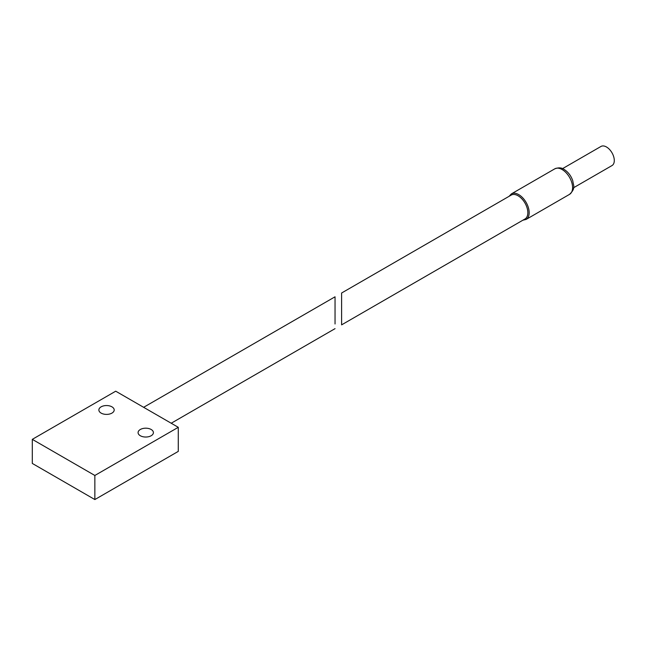 <?xml version="1.0" encoding="UTF-8"?>
<svg xmlns="http://www.w3.org/2000/svg" width="646" height="646" viewBox="0 0 646 646"><rect width="100%" height="100%" fill="white"/><g stroke="black" fill="none" stroke-linecap="round" stroke-linejoin="round"><path stroke-width="0.97" d="M341.605 297.669L341.605 320.198C341.605 326.165 341.605 326.165 341.605 320.198L341.605 297.669C341.605 291.709 341.605 291.709 341.605 297.669L341.605 293.009L511.188 195.1A13.792 7.962 60 0 1 518.092 195.778A13.792 7.962 60 0 1 527.096 207.939A13.792 7.962 60 0 1 524.988 218.986L341.605 324.865L341.605 320.198M562.545 168.638L600.982 146.448A11.03 6.371 60 0 1 606.497 146.997A11.03 6.371 60 0 1 613.7 156.72A11.03 6.371 60 0 1 612.012 165.554L573.575 187.744M151.164 429.485A7.663 4.425 0 0 0 142.814 428.524A7.663 4.425 0 0 0 138.083 432.61A7.663 4.425 0 0 0 140.327 435.743A7.663 4.425 0 0 0 148.677 436.696A7.663 4.425 0 0 0 153.409 432.61A7.663 4.425 0 0 0 151.164 429.485M111.952 406.843A7.663 4.425 0 0 0 103.602 405.882A7.663 4.425 0 0 0 98.87 409.976A7.663 4.425 0 0 0 101.115 413.101A7.663 4.425 0 0 0 109.465 414.062A7.663 4.425 0 0 0 114.197 409.976A7.663 4.425 0 0 0 111.952 406.843M335.04 323.985C335.04 329.953 335.04 329.953 335.04 323.985L335.04 296.797L143.63 407.311M178.272 427.313L178.272 451.392L94.857 499.552L94.857 475.472L178.272 427.313L115.715 391.193L32.3 439.353L94.857 475.472M32.3 439.353L32.3 463.432L94.857 499.552M510.792 195.326A13.816 7.978 60 0 1 518.092 195.762A13.816 7.978 60 0 1 527.217 208.303A13.816 7.978 60 0 1 524.584 219.22M509.088 196.311L511.374 193.897A14.745 8.511 60 0 1 518.746 194.624A14.745 8.511 60 0 1 528.38 207.616A14.745 8.511 60 0 1 526.119 219.43L569.53 194.365C576.07 188.131 573.309 185.604 572.824 180.92C571.096 175.809 568.157 171.957 564.015 169.373C561.616 167.589 558.54 167.411 554.785 168.832A14.745 8.511 60 0 1 562.157 169.559A14.745 8.511 60 0 1 571.791 182.552A14.745 8.511 60 0 1 569.53 194.365M522.88 220.205L526.119 219.43M511.374 193.897L554.785 168.832M171.214 423.235L335.04 328.652"/></g></svg>
